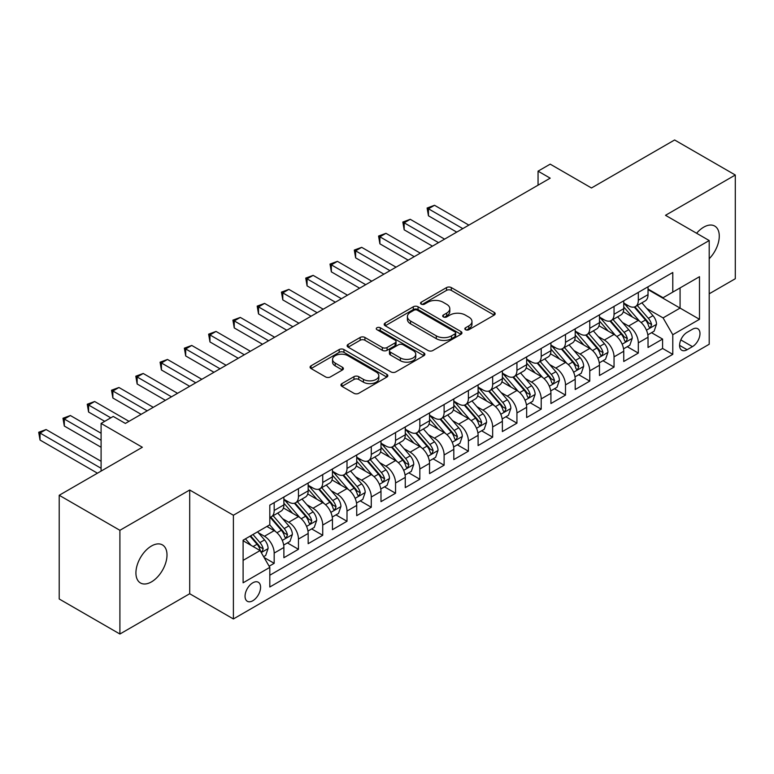 <?xml version="1.0" encoding="UTF-8"?>
<svg xmlns="http://www.w3.org/2000/svg" width="774" height="774" viewBox="0 0 774 774"><rect width="100%" height="100%" fill="white"/><g stroke="black" fill="none" stroke-linecap="round" stroke-linejoin="round"><path stroke-width="1.16" d="M465.542 329.714A2.361 1.364 0 0 0 468.88 329.714L494.199 315.095A3.367 1.945 0 0 0 495.186 313.722A3.367 1.945 0 0 0 494.199 312.348L451.3 287.58A3.367 1.945 0 0 0 446.54 287.58L421.22 302.199A2.361 1.364 0 0 0 420.524 303.166A2.361 1.364 0 0 0 421.22 304.124A2.361 1.364 0 0 0 424.558 304.124L427.829 302.237A10.788 6.221 0 0 1 443.086 302.237L446.656 304.298A10.788 6.221 0 0 1 449.81 308.7A10.788 6.221 0 0 1 446.656 313.102L443.376 314.999A2.361 1.364 0 0 0 442.689 315.956A2.361 1.364 0 0 0 443.376 316.924A2.361 1.364 0 0 0 446.714 316.924L449.994 315.028A10.788 6.221 0 0 1 465.242 315.028L468.821 317.098A10.788 6.221 0 0 1 471.976 321.5A10.788 6.221 0 0 1 468.821 325.902L465.542 327.789A2.361 1.364 0 0 0 464.845 328.757A2.361 1.364 0 0 0 465.542 329.714L465.542 327.789M151.462 581.884A21.972 12.684 120 0 0 165.82 562.524A21.972 12.684 120 0 0 162.443 544.915A21.972 12.684 120 0 0 151.462 546.009A21.972 12.684 120 0 0 137.104 565.368A21.972 12.684 120 0 0 140.471 582.977A21.972 12.684 120 0 0 151.462 581.884M709.207 258.729A21.972 12.684 120 0 0 714.731 226.066A21.972 12.684 120 0 0 703.74 227.15A21.972 12.684 120 0 0 696.61 233.264M252.817 600.74A10.991 6.347 120 0 0 259.987 591.055A10.991 6.347 120 0 0 258.303 582.251A10.991 6.347 120 0 0 252.817 582.803A10.991 6.347 120 0 0 245.639 592.478A10.991 6.347 120 0 0 247.322 601.282A10.991 6.347 120 0 0 252.817 600.74M341.934 383.614A3.367 1.945 0 0 0 340.947 384.988A3.367 1.945 0 0 0 341.934 386.361L353.96 393.308A3.367 1.945 0 0 0 358.73 393.308L386.845 377.073A3.367 1.945 0 0 0 387.832 375.7A3.367 1.945 0 0 0 386.845 374.326L343.956 349.558A3.367 1.945 0 0 0 339.186 349.558L311.071 365.792A3.367 1.945 0 0 0 310.084 367.166A3.367 1.945 0 0 0 311.071 368.55L325.612 376.938A3.367 1.945 0 0 0 330.372 376.938L342.408 369.991A3.367 1.945 0 0 0 343.395 368.618A3.367 1.945 0 0 0 342.408 367.244L335.2 363.074A9.017 5.205 0 0 1 332.559 359.397A9.017 5.205 0 0 1 338.122 354.589A9.017 5.205 0 0 1 347.942 355.721L376.183 372.023A9.017 5.205 0 0 1 378.825 375.7A9.017 5.205 0 0 1 373.262 380.508A9.017 5.205 0 0 1 363.432 379.376L358.73 376.667A3.367 1.945 0 0 0 353.96 376.667L341.934 383.614L341.934 386.361M709.207 293.801L735.3 278.727L735.3 175.011L674.609 139.978L591.462 187.976L550.198 164.146L538.056 171.16L550.198 178.165L125.369 423.436L113.227 416.431L101.094 423.436L101.094 471.095M119.902 530.306L119.902 634.022L189.698 593.735L189.698 490.01L119.902 530.306L59.211 495.273L142.358 447.266L101.094 423.436M189.698 490.01L233.39 515.242L709.207 240.54L709.207 344.256L233.39 618.958L233.39 515.242M735.3 175.011L665.505 215.307L709.207 240.54M428.07 350.525A3.367 1.945 0 0 0 432.84 350.525L460.956 334.291A3.367 1.945 0 0 0 461.943 332.917A3.367 1.945 0 0 0 460.956 331.543L418.066 306.775A3.367 1.945 0 0 0 413.297 306.775L385.181 323.01A3.367 1.945 0 0 0 384.194 324.383A3.367 1.945 0 0 0 385.181 325.757L428.07 350.525M377.896 330.227A2.361 1.364 0 0 1 380.295 330.556L380.295 327.76L423.9 352.934A3.367 1.945 0 0 1 424.887 354.308A3.367 1.945 0 0 1 423.9 355.682L395.785 371.917A3.367 1.945 0 0 1 391.015 371.917L348.126 347.149L348.126 344.401A3.367 1.945 0 0 0 347.139 345.775A3.367 1.945 0 0 0 348.126 347.149M348.126 344.401L360.162 337.454A3.367 1.945 0 0 1 364.922 337.454L382.317 347.497A3.367 1.945 0 0 0 387.087 347.497L395.069 342.892A3.367 1.945 0 0 0 396.056 341.508A3.367 1.945 0 0 0 395.069 340.134L376.957 329.685A2.361 1.364 0 0 1 376.27 328.718A2.361 1.364 0 0 1 377.722 327.46A2.361 1.364 0 0 1 380.295 327.76M119.902 634.022L59.211 598.989L59.211 495.273M269.139 566.229L274.18 563.317L264.098 557.503M258.371 532.744L264.466 536.266A13.729 7.924 60 0 1 274.18 553.081L283.884 547.479L283.884 557.715L298.454 549.298L287.406 542.922M282.645 518.735L288.741 522.247A13.729 7.924 60 0 1 298.454 539.072L308.168 533.46L308.168 543.696L322.729 535.289L311.68 528.913M306.92 504.716L313.015 508.237A13.729 7.924 60 0 1 322.729 525.053L332.443 519.451L332.443 529.677L347.004 521.27L335.964 514.894M331.204 490.697L337.3 494.218A13.729 7.924 60 0 1 347.004 511.043L356.717 505.432L356.717 515.668L371.278 507.251L360.239 500.875M355.479 476.687L361.574 480.199A13.729 7.924 60 0 1 371.278 497.024L380.992 491.413L380.992 501.649L395.553 493.241L384.514 486.865M379.753 462.668L385.849 466.19A13.729 7.924 60 0 1 395.553 483.005L405.266 477.403L405.266 487.63L419.837 479.222L408.788 472.846M404.028 448.649L410.123 452.171A13.729 7.924 60 0 1 419.837 468.996L429.541 463.384L429.541 473.62L444.112 465.203L433.063 458.827M428.303 434.64L434.398 438.161A13.729 7.924 60 0 1 444.112 454.977L453.816 449.365L453.816 459.601L468.386 451.194L457.337 444.818M452.577 420.621L458.672 424.142A13.729 7.924 60 0 1 468.386 440.957L478.1 435.356L478.1 445.582L492.661 437.175L481.612 430.799M476.852 406.611L482.947 410.123A13.729 7.924 60 0 1 492.661 426.948L502.374 421.337L502.374 431.573L516.935 423.165L505.896 416.78M501.136 392.592L507.231 396.114A13.729 7.924 60 0 1 516.935 412.929L526.649 407.327L526.649 417.554L541.21 409.146L530.171 402.77M525.411 378.573L531.506 382.095A13.729 7.924 60 0 1 541.21 398.91L550.924 393.308L550.924 403.535L565.494 395.127L554.445 388.751M549.685 364.564L555.78 368.076A13.729 7.924 60 0 1 565.494 384.901L575.198 379.289L575.198 389.525L589.769 381.118L578.72 374.732M573.96 350.545L580.055 354.066A13.729 7.924 60 0 1 589.769 370.881L599.473 365.28L599.473 375.506L614.043 367.099L602.994 360.723M598.234 336.526L604.33 340.047A13.729 7.924 60 0 1 614.043 356.862L623.747 351.261L623.747 361.497L638.318 353.079L638.318 342.853A13.729 7.924 -120 0 0 628.604 326.028L622.509 322.516M627.269 346.704L638.318 353.079M283.884 547.479A13.729 7.924 -120 0 0 274.18 530.664L266.895 526.455M308.168 533.46A13.729 7.924 -120 0 0 298.454 516.645L283.439 507.976M332.443 519.451A13.729 7.924 -120 0 0 322.729 502.626L307.713 493.957M356.717 505.432A13.729 7.924 -120 0 0 347.004 488.617L331.988 479.948M380.992 491.413A13.729 7.924 -120 0 0 371.278 474.597L356.272 465.929M405.266 477.403A13.729 7.924 -120 0 0 395.553 460.578L380.547 451.919M429.541 463.384A13.729 7.924 -120 0 0 419.837 446.569L404.821 437.9M453.816 449.365A13.729 7.924 -120 0 0 444.112 432.55L429.096 423.881M478.1 435.356A13.729 7.924 -120 0 0 468.386 418.531L453.371 409.872M502.374 421.337A13.729 7.924 -120 0 0 492.661 404.521L477.645 395.853M526.649 407.327A13.729 7.924 -120 0 0 516.935 390.502L501.92 381.834M550.924 393.308A13.729 7.924 -120 0 0 541.21 376.493L526.204 367.824M575.198 379.289A13.729 7.924 -120 0 0 565.494 362.474L550.478 353.805M599.473 365.28A13.729 7.924 -120 0 0 589.769 348.455L574.753 339.786M623.747 351.261A13.729 7.924 -120 0 0 614.043 334.445L599.028 325.777M692.449 329.26L687.109 332.336A10.643 6.144 120 0 0 680.162 341.721A10.643 6.144 120 0 0 681.788 350.245A10.643 6.144 120 0 0 687.109 349.722L692.449 346.636A10.643 6.144 120 0 0 699.406 337.261A10.643 6.144 120 0 0 697.771 328.727A10.643 6.144 120 0 0 692.449 329.26M243.104 560.376L260.093 550.566L269.807 567.381L269.807 587.002L672.79 354.347L672.79 334.726L663.076 317.901L646.783 308.497M269.807 567.381L243.104 582.803L243.104 540.194L269.807 524.772L269.807 505.151L672.79 272.496L672.79 292.117L699.493 276.695L699.493 319.304L672.79 334.726M283.884 499.269L288.741 502.065A13.729 7.924 60 0 0 295.61 502.752L305.324 497.14A13.729 7.924 -120 0 0 308.168 490.851L308.168 483.005M308.168 485.25L313.015 488.055A13.729 7.924 60 0 0 319.885 488.733L329.598 483.131A13.729 7.924 -120 0 0 332.443 476.842L332.443 468.996M332.443 471.231L337.3 474.036A13.729 7.924 60 0 0 344.159 474.714L353.873 469.112A13.729 7.924 -120 0 0 356.717 462.823L356.717 454.977M356.717 457.221L361.574 460.017A13.729 7.924 60 0 0 368.434 460.704L378.147 455.093A13.729 7.924 -120 0 0 380.992 448.804L380.992 440.957M380.992 443.202L385.849 446.008A13.729 7.924 60 0 0 392.718 446.685L402.422 441.083A13.729 7.924 -120 0 0 405.266 434.794L405.266 426.948M405.266 429.183L410.123 431.989A13.729 7.924 60 0 0 416.993 432.666L426.697 427.064A13.729 7.924 -120 0 0 429.541 420.775L429.541 412.929M429.541 415.174L434.398 417.97A13.729 7.924 60 0 0 441.267 418.657L450.971 413.045A13.729 7.924 -120 0 0 453.816 406.766L453.816 398.91M453.816 401.155L458.672 403.96A13.729 7.924 60 0 0 465.542 404.638L475.255 399.036A13.729 7.924 -120 0 0 478.1 392.747L478.1 384.901M478.1 387.135L482.947 389.941A13.729 7.924 60 0 0 489.816 390.618L499.53 385.017A13.729 7.924 -120 0 0 502.374 378.728L502.374 370.881M502.374 373.126L507.231 375.932A13.729 7.924 60 0 0 514.091 376.609L523.804 370.998A13.729 7.924 -120 0 0 526.649 364.718L526.649 356.862M526.649 359.107L531.506 361.913A13.729 7.924 60 0 0 538.365 362.59L548.079 356.988A13.729 7.924 -120 0 0 550.924 350.699L550.924 342.853M550.924 345.098L555.78 347.894A13.729 7.924 60 0 0 562.65 348.581L572.354 342.969A13.729 7.924 -120 0 0 575.198 336.68L575.198 328.834M575.198 331.079L580.055 333.884A13.729 7.924 60 0 0 586.924 334.562L596.628 328.95A13.729 7.924 -120 0 0 599.473 322.671L599.473 314.815M599.473 317.059L604.33 319.865A13.729 7.924 60 0 0 611.199 320.542L620.903 314.941A13.729 7.924 -120 0 0 623.747 308.652L623.747 300.805M269.807 575.227L662.592 348.455L662.592 339.07L648.031 347.478L648.031 337.241A13.729 7.924 -120 0 0 638.318 320.426L623.302 311.758M623.747 303.05L628.604 305.846A13.729 7.924 -120 0 0 635.473 306.533A13.729 7.924 -120 0 0 638.318 300.244L638.318 292.398M635.473 306.533L645.187 300.922A13.729 7.924 -120 0 0 648.031 294.633L648.031 286.786M274.18 502.626L274.18 510.482A13.729 7.924 60 0 1 271.335 516.761A13.729 7.924 60 0 1 269.807 517.322M271.335 516.761L281.039 511.159A13.729 7.924 -120 0 0 283.884 504.871L283.884 497.024M298.454 488.617L298.454 496.463A13.729 7.924 60 0 1 295.61 502.752M322.729 474.597L322.729 482.444A13.729 7.924 60 0 1 319.885 488.733M347.004 460.578L347.004 468.434A13.729 7.924 60 0 1 344.159 474.714M371.278 446.569L371.278 454.415A13.729 7.924 60 0 1 368.434 460.704M395.553 432.55L395.553 440.396A13.729 7.924 60 0 1 392.718 446.685M419.837 418.531L419.837 426.387A13.729 7.924 60 0 1 416.993 432.666M444.112 404.521L444.112 412.368A13.729 7.924 60 0 1 441.267 418.657M468.386 390.502L468.386 398.349A13.729 7.924 60 0 1 465.542 404.638M492.661 376.483L492.661 384.339A13.729 7.924 60 0 1 489.816 390.618M516.935 362.474L516.935 370.32A13.729 7.924 60 0 1 514.091 376.609M541.21 348.455L541.21 356.301A13.729 7.924 60 0 1 538.365 362.59M565.494 334.445L565.494 342.292A13.729 7.924 60 0 1 562.65 348.581M589.769 320.426L589.769 328.273A13.729 7.924 60 0 1 586.924 334.562M614.043 306.407L614.043 314.263A13.729 7.924 60 0 1 611.199 320.542M614.043 356.862L614.043 367.099M589.769 370.881L589.769 381.118M565.494 384.901L565.494 395.127M541.21 398.91L541.21 409.146M516.935 412.929L516.935 423.165M492.661 426.948L492.661 437.175M468.386 440.957L468.386 451.194M444.112 454.977L444.112 465.203M419.837 468.996L419.837 479.222M395.553 483.005L395.553 493.241M371.278 497.024L371.278 507.251M347.004 511.043L347.004 521.27M322.729 525.053L322.729 535.289M298.454 539.072L298.454 549.298M274.18 553.081L274.18 563.317M260.093 550.566L243.104 540.755M663.076 317.901L680.075 308.091L680.075 287.909L699.493 276.695M648.031 289.592L699.493 319.304M648.031 289.031L663.076 297.719L672.79 292.117M189.698 593.735L233.39 618.958M538.056 171.16L538.056 185.17M651.544 332.694L662.592 339.07M662.592 348.455L672.79 354.347M466.48 330.053L468.821 328.698A10.788 6.221 0 0 0 471.976 324.296L471.976 321.5M449.81 308.7L449.81 311.506A10.788 6.221 0 0 1 446.656 315.908L444.324 317.253M494.151 315.124L451.3 290.385A3.367 1.945 0 0 0 446.54 290.385L422.159 304.463M460.907 334.32L418.066 309.581A3.367 1.945 0 0 0 413.297 309.581L385.22 325.786M454.996 333.875A2.361 1.364 0 0 0 455.683 332.917A2.361 1.364 0 0 0 454.996 331.949L417.35 310.219A2.361 1.364 0 0 0 414.013 310.219L410.559 312.212A10.788 6.221 0 0 0 407.395 316.614A10.788 6.221 0 0 0 410.559 321.017L436.294 335.868A10.788 6.221 0 0 0 451.542 335.868L454.996 333.875L454.996 336.68A2.361 1.364 0 0 0 455.683 335.723L455.683 332.917M407.395 316.614L407.395 319.42A10.788 6.221 0 0 0 410.559 323.822L410.559 321.017M454.996 336.68L451.542 338.673A10.788 6.221 0 0 1 436.294 338.673L410.559 323.822M348.174 347.178L360.162 340.26L360.162 337.454M396.056 341.508L396.056 344.314A3.367 1.945 0 0 1 395.069 345.688L387.087 350.303A3.367 1.945 0 0 1 382.317 350.303L364.922 340.26A3.367 1.945 0 0 0 360.162 340.26M380.295 330.556L423.852 355.711M400.371 357.917A9.017 5.205 0 0 0 410.191 359.049A9.017 5.205 0 0 0 415.754 354.24A9.017 5.205 0 0 0 413.123 350.554L403.167 344.817A3.367 1.945 0 0 0 398.407 344.817L390.425 349.422A3.367 1.945 0 0 0 389.438 350.796A3.367 1.945 0 0 0 390.425 352.17L400.371 357.917L400.371 360.723A9.017 5.205 0 0 0 410.191 361.845A9.017 5.205 0 0 0 415.754 357.046L415.754 354.24M389.438 350.796L389.438 353.602A3.367 1.945 0 0 0 390.425 354.976L390.425 352.17M400.371 360.723L390.425 354.976M378.825 375.7L378.825 378.505A9.017 5.205 0 0 1 373.262 383.314A9.017 5.205 0 0 1 363.432 382.182L358.73 379.463A3.367 1.945 0 0 0 353.96 379.463L341.973 386.39M332.559 359.397L332.559 362.203A9.017 5.205 0 0 0 335.2 365.879L335.2 363.074M342.36 370.02L335.2 365.879M386.807 377.102L343.956 352.363A3.367 1.945 0 0 0 339.186 352.363L311.119 368.569M647.828 334.842L654.098 331.214L656.526 324.209A9.095 5.254 -120 0 0 652.985 315.666L641.888 302.827M639.663 321.316L626.514 306.088A26.268 15.161 -120 0 0 623.747 303.195M632.455 317.04L625.092 308.526A21.798 12.587 -120 0 0 623.747 307.055M468.87 225.118L434.524 205.284L428.448 208.796L428.448 215.801L456.728 232.123M634.235 307.026L645.458 320.01A9.095 5.254 60 0 1 648.699 326.28L649.357 327.354L650.586 327.189L651.611 324.596A9.095 5.254 -120 0 0 648.37 318.327L637.273 305.488M634.893 306.814L646.948 320.765A4.634 2.68 60 0 1 648.119 322.584L651.611 324.596M428.448 215.801L427.113 208.022L462.804 228.62M427.113 208.022L434.524 205.284M623.544 348.851L629.823 345.233L632.252 338.228A9.095 5.254 -120 0 0 628.701 329.685L617.613 316.837M615.388 335.326L602.24 320.097A26.268 15.161 -120 0 0 599.473 317.214M608.18 331.059L600.817 322.535A21.798 12.587 -120 0 0 599.473 321.075M444.595 239.137L410.249 219.303L404.173 222.806L404.173 229.82L432.453 246.142M609.96 321.036L621.183 334.029A9.095 5.254 60 0 1 624.424 340.299L625.082 341.373L626.311 341.199L627.337 338.615A9.095 5.254 -120 0 0 624.096 332.346L612.998 319.507M610.618 320.823L622.673 334.784A4.634 2.68 60 0 1 623.844 336.593L627.337 338.615M404.173 229.82L402.838 222.041L438.529 242.639M402.838 222.041L410.249 219.303M599.269 362.871L605.549 359.252L607.967 352.238A9.095 5.254 -120 0 0 604.426 343.695L593.339 330.856M591.113 349.345L577.955 334.116A26.268 15.161 -120 0 0 575.198 331.224M583.896 345.069L576.543 336.555A21.798 12.587 -120 0 0 575.198 335.084M420.321 253.146L385.965 233.322L379.899 236.825L379.899 243.829L408.179 260.161M585.686 335.055L596.899 348.039A9.095 5.254 60 0 1 600.15 354.308L600.808 355.392L602.037 355.218L603.062 352.625A9.095 5.254 -120 0 0 599.811 346.365L588.724 333.517M586.344 334.842L598.399 348.803A4.634 2.68 60 0 1 599.569 350.612L603.062 352.625M379.899 243.829L378.563 236.051L414.245 256.658M378.563 236.051L385.965 233.322M574.995 376.89L581.264 373.262L583.693 366.257A9.095 5.254 -120 0 0 580.152 357.714L569.064 344.875M566.839 363.364L553.681 348.126A26.268 15.161 -120 0 0 550.924 345.243M559.621 359.088L552.268 350.564A21.798 12.587 -120 0 0 550.924 349.103M396.046 267.165L361.69 247.332L355.624 250.834L355.624 257.848L383.904 274.17M561.411 349.074L572.625 362.058A9.095 5.254 60 0 1 575.875 368.327L576.533 369.401L577.762 369.227L578.788 366.644A9.095 5.254 -120 0 0 575.537 360.374L564.449 347.536M562.069 348.861L574.124 362.812A4.634 2.68 60 0 1 575.295 364.631L578.788 366.644M355.624 257.848L354.289 250.07L389.97 270.668M354.289 250.07L361.69 247.332M550.72 390.899L556.99 387.281L559.418 380.276A9.095 5.254 -120 0 0 555.877 371.733L544.79 358.884M542.564 377.373L529.406 362.145A26.268 15.161 -120 0 0 526.649 359.262M535.347 373.107L527.994 364.583A21.798 12.587 -120 0 0 526.649 363.122M371.762 281.185L337.416 261.351L331.349 264.853L331.349 271.858L359.629 288.189M537.137 363.083L548.35 376.077A9.095 5.254 60 0 1 551.591 382.346L552.259 383.42L553.487 383.246L554.503 380.663A9.095 5.254 -120 0 0 551.262 374.393L540.175 361.555M537.795 362.871L549.85 376.832A4.634 2.68 60 0 1 551.011 378.641L554.503 380.663M331.349 271.858L330.014 264.079L365.696 284.687M330.014 264.079L337.416 261.351M526.446 404.918L532.715 401.3L535.144 394.285A9.095 5.254 -120 0 0 531.603 385.742L520.505 372.904M518.29 391.392L505.132 376.164A26.268 15.161 -120 0 0 502.374 373.271M511.072 387.116L503.719 378.602A21.798 12.587 -120 0 0 502.374 377.132M347.487 295.194L313.141 275.37L307.075 278.872L307.075 285.877L335.355 302.208M512.852 377.102L524.075 390.086A9.095 5.254 60 0 1 527.317 396.356L527.984 397.439L529.213 397.265L530.229 394.672A9.095 5.254 -120 0 0 526.988 388.413L515.9 375.564M513.52 376.89L525.575 390.851A4.634 2.68 60 0 1 526.736 392.66L530.229 394.672M307.075 285.877L305.74 278.098L341.421 298.706M305.74 278.098L313.141 275.37M502.171 418.937L508.441 415.309L510.869 408.304A9.095 5.254 -120 0 0 507.328 399.761L496.231 386.923M494.015 405.412L480.857 390.173A26.268 15.161 -120 0 0 478.1 387.29M486.798 401.135L479.435 392.612A21.798 12.587 -120 0 0 478.1 391.151M323.213 309.213L288.866 289.379L282.791 292.882L282.791 299.896L311.08 316.218M488.578 391.122L499.801 404.105A9.095 5.254 60 0 1 503.042 410.375L503.7 411.449L504.938 411.275L505.954 408.691A9.095 5.254 -120 0 0 502.713 402.422L491.616 389.583M489.236 390.909L501.291 404.86A4.634 2.68 60 0 1 502.461 406.679L505.954 408.691M282.791 299.896L281.455 292.117L317.147 312.715M281.455 292.117L288.866 289.379M477.887 432.947L484.166 429.328L486.594 422.323A9.095 5.254 -120 0 0 483.044 413.78L471.956 400.932M469.731 419.421L456.583 404.192A26.268 15.161 -120 0 0 453.816 401.309M462.523 415.145L455.16 406.631A21.798 12.587 -120 0 0 453.816 405.17M298.938 323.232L264.592 303.398L258.516 306.901L258.516 313.905L286.796 330.237M464.303 405.131L475.526 418.124A9.095 5.254 60 0 1 478.767 424.384L479.425 425.468L480.654 425.294L481.68 422.71A9.095 5.254 -120 0 0 478.438 416.441L467.341 403.602M464.961 404.918L477.016 418.879A4.634 2.68 60 0 1 478.187 420.688L481.68 422.71M258.516 313.905L257.181 306.127L292.872 326.734M257.181 306.127L264.592 303.398M453.612 446.966L459.891 443.347L462.32 436.333A9.095 5.254 -120 0 0 458.769 427.79L447.682 414.951M445.456 433.44L432.308 418.212A26.268 15.161 -120 0 0 429.541 415.319M438.248 429.164L430.886 420.65A21.798 12.587 -120 0 0 429.541 419.179M274.664 337.241L240.308 317.417L234.241 320.92L234.241 327.924L262.521 344.256M440.029 419.15L451.252 432.134A9.095 5.254 60 0 1 454.493 438.403L455.151 439.487L456.379 439.313L457.405 436.72A9.095 5.254 -120 0 0 454.164 430.46L443.067 417.612M440.687 418.937L452.742 432.889A4.634 2.68 60 0 1 453.912 434.707L457.405 436.72M234.241 327.924L232.906 320.146L268.597 340.744M232.906 320.146L240.308 317.417M429.338 460.985L435.617 457.357L438.036 450.352A9.095 5.254 -120 0 0 434.495 441.809L423.407 428.97M421.182 447.449L408.024 432.221A26.268 15.161 -120 0 0 405.266 429.338M413.964 443.183L406.611 434.659A21.798 12.587 -120 0 0 405.266 433.198M250.389 351.261L216.033 331.427L209.967 334.929L209.967 341.944L238.247 358.265M415.754 433.159L426.967 446.153A9.095 5.254 60 0 1 430.218 452.422L430.876 453.496L432.105 453.322L433.13 450.739A9.095 5.254 -120 0 0 429.88 444.469L418.792 431.631M416.412 432.956L428.467 446.908A4.634 2.68 60 0 1 429.638 448.717L433.13 450.739M209.967 341.944L208.632 334.165L244.313 354.763M208.632 334.165L216.033 331.427M405.063 474.994L411.333 471.376L413.761 464.361A9.095 5.254 -120 0 0 410.22 455.828L399.132 442.98M396.907 461.468L383.749 446.24A26.268 15.161 -120 0 0 380.992 443.357M389.69 457.192L382.337 448.678A21.798 12.587 -120 0 0 380.992 447.217M226.114 365.28L191.758 345.446L185.692 348.948L185.692 355.953L213.972 372.284M391.48 447.178L402.693 460.172A9.095 5.254 60 0 1 405.934 466.432L406.602 467.515L407.83 467.341L408.856 464.758A9.095 5.254 -120 0 0 405.605 458.489L394.517 445.64M392.137 446.966L404.192 460.927A4.634 2.68 60 0 1 405.363 462.736L408.856 464.758M185.692 355.953L184.357 348.174L220.039 368.782M184.357 348.174L191.758 345.446M380.789 489.013L387.058 485.395L389.486 478.38A9.095 5.254 -120 0 0 385.945 469.837L374.848 456.999M372.633 475.488L359.475 460.259A26.268 15.161 -120 0 0 356.717 457.366M365.415 471.211L358.062 462.697A21.798 12.587 -120 0 0 356.717 461.227M201.83 379.289L167.484 359.455L161.418 362.967L161.418 369.972L189.698 386.303M367.195 461.198L378.418 474.181A9.095 5.254 60 0 1 381.659 480.451L382.327 481.534L383.556 481.36L384.572 478.767A9.095 5.254 -120 0 0 381.33 472.498L370.243 459.659M367.863 460.985L379.918 474.936A4.634 2.68 60 0 1 381.079 476.755L384.572 478.767M161.418 369.972L160.083 362.193L195.764 382.791M160.083 362.193L167.484 359.455M356.514 503.023L362.783 499.404L365.212 492.399A9.095 5.254 -120 0 0 361.671 483.856L350.574 471.018M348.358 489.497L335.2 474.269A26.268 15.161 -120 0 0 332.443 471.385M341.141 485.23L333.788 476.707A21.798 12.587 -120 0 0 332.443 475.246M177.556 393.308L143.209 373.474L137.143 376.977L137.143 383.991L165.423 400.313M342.921 475.207L354.144 488.201A9.095 5.254 60 0 1 357.385 494.47L358.052 495.544L359.281 495.37L360.297 492.786A9.095 5.254 -120 0 0 357.056 486.517L345.968 473.678M343.588 474.994L355.643 488.955A4.634 2.68 60 0 1 356.804 490.764L360.297 492.786M137.143 383.991L135.808 376.212L171.489 396.81M135.808 376.212L143.209 373.474M332.239 517.042L338.509 513.423L340.937 506.409A9.095 5.254 -120 0 0 337.396 497.866L326.299 485.027M324.074 503.516L310.925 488.288A26.268 15.161 -120 0 0 308.168 485.404M316.866 499.24L309.503 490.726A21.798 12.587 -120 0 0 308.168 489.265M153.281 407.327L118.935 387.493L112.859 390.996L112.859 398L141.139 414.332M318.646 489.226L329.869 502.22A9.095 5.254 60 0 1 333.11 508.479L333.768 509.563L334.997 509.389L336.022 506.806A9.095 5.254 -120 0 0 332.781 500.536L321.684 487.688M319.304 489.013L331.359 502.974A4.634 2.68 60 0 1 332.53 504.783L336.022 506.806M112.859 398L111.524 390.222L147.215 410.83M111.524 390.222L118.935 387.493M307.955 531.061L314.234 527.433L316.663 520.428A9.095 5.254 -120 0 0 313.112 511.885L302.024 499.046M299.799 517.535L286.651 502.307A26.268 15.161 -120 0 0 283.884 499.414M292.591 513.259L285.229 504.745A21.798 12.587 -120 0 0 283.884 503.274M129.006 421.337L94.66 401.503L88.584 405.015L88.584 412.02L104.732 421.337M294.372 503.245L305.595 516.229A9.095 5.254 60 0 1 308.836 522.498L309.494 523.572L310.722 523.408L311.748 520.815A9.095 5.254 -120 0 0 308.507 514.546L297.409 501.707M295.029 503.032L307.084 516.984A4.634 2.68 60 0 1 308.255 518.803L311.748 520.815M88.584 412.02L87.249 404.241L110.798 417.834M87.249 404.241L94.66 401.503M283.681 545.07L289.96 541.452L292.378 534.447A9.095 5.254 -120 0 0 288.837 525.904L277.75 513.056M275.525 531.544L269.72 524.82M268.317 527.278L267.369 526.185M101.094 433.256L70.376 415.522L64.31 419.024L64.31 426.039L101.094 447.266M270.097 517.255L281.31 530.248A9.095 5.254 60 0 1 284.561 536.517L285.219 537.591L286.448 537.417L287.473 534.834A9.095 5.254 -120 0 0 284.232 528.565L273.135 515.726M270.755 517.042L282.81 531.003A4.634 2.68 60 0 1 283.981 532.812L287.473 534.834M64.31 426.039L62.975 418.26L101.094 440.261M62.975 418.26L70.376 415.522M263.615 556.661L265.685 555.471L268.104 548.456A9.095 5.254 -120 0 0 264.563 539.913L257.578 531.835M251.066 545.351L245.445 538.839M244.033 541.287L243.104 540.213M101.094 461.285L46.101 429.541L40.035 433.043L40.035 440.048L97.447 473.195M250.06 536.179L257.036 544.257A9.095 5.254 60 0 1 260.287 550.527L260.944 551.61L262.173 551.436L263.199 548.843A9.095 5.254 -120 0 0 259.948 542.584L252.972 534.495M250.621 535.85L258.535 545.022A4.634 2.68 60 0 1 259.706 546.831L263.199 548.843M40.035 440.048L38.7 432.269L101.094 468.289M38.7 432.269L46.101 429.541M264.466 536.266L274.18 530.664M288.741 522.247L298.454 516.645M313.015 508.237L322.729 502.626M337.3 494.218L347.004 488.617M361.574 480.199L371.278 474.597M385.849 466.19L395.553 460.578M410.123 452.171L419.837 446.569M434.398 438.161L444.112 432.55M458.672 424.142L468.386 418.531M482.947 410.123L492.661 404.521M507.231 396.114L516.935 390.502M531.506 382.095L541.21 376.493M555.78 368.076L565.494 362.474M580.055 354.066L589.769 348.455M604.33 340.047L614.043 334.445M628.604 326.028L638.318 320.426M638.318 300.244L648.031 294.633M274.18 510.482L283.884 504.871M298.454 496.463L308.168 490.851M322.729 482.444L332.443 476.842M347.004 468.434L356.717 462.823M371.278 454.415L380.992 448.804M395.553 440.396L405.266 434.794M419.837 426.387L429.541 420.775M444.112 412.368L453.816 406.766M468.386 398.349L478.1 392.747M492.661 384.339L502.374 378.728M516.935 370.32L526.649 364.718M541.21 356.301L550.924 350.699M565.494 342.292L575.198 336.68M589.769 328.273L599.473 322.671M614.043 314.263L623.747 308.652M638.318 342.853L648.031 337.241M680.81 339.912L692.449 346.636M679.591 345.378L687.109 349.722M468.821 328.698L468.821 325.902M443.376 316.924L443.376 314.999M446.656 315.908L446.656 313.102M421.22 304.124L421.22 302.199M446.54 290.385L446.54 287.58M451.3 290.385L451.3 287.58M494.199 315.095L494.199 312.348M385.181 325.757L385.181 323.01M413.297 309.581L413.297 306.775M418.066 309.581L418.066 306.775M460.956 334.291L460.956 331.543M436.294 338.673L436.294 335.868M451.542 338.673L451.542 335.868M364.922 340.26L364.922 337.454M382.317 350.303L382.317 347.497M387.087 350.303L387.087 347.497M395.069 345.688L395.069 342.892M423.9 355.682L423.9 352.934M353.96 379.463L353.96 376.667M358.73 379.463L358.73 376.667M363.432 382.182L363.432 379.376M342.408 369.991L342.408 367.244M311.071 368.55L311.071 365.792M339.186 352.363L339.186 349.558M343.956 352.363L343.956 349.558M386.845 377.073L386.845 374.326M646.435 330.179L656.468 324.383M626.514 306.088L627.762 305.362M648.37 318.327L652.985 315.666M641.114 322.516L645.458 320.01M622.161 344.188L632.184 338.402M602.24 320.097L603.488 319.381M624.096 332.346L628.701 329.685M616.839 336.535L621.183 334.029M597.886 358.207L607.909 352.422M577.955 334.116L579.213 333.391M599.811 346.365L604.426 343.695M592.565 350.545L596.899 348.039M573.611 372.226L583.635 366.431M553.681 348.126L554.939 347.41M575.537 360.374L580.152 357.714M568.29 364.564L572.625 362.058M549.337 386.236L559.36 380.45M529.406 362.145L530.654 361.429M551.262 374.393L555.877 371.733M544.016 378.583L548.35 376.077M525.053 400.255L535.086 394.459M505.132 376.164L506.38 375.438M526.988 388.413L531.603 385.742M519.731 392.592L524.075 390.086M500.778 414.264L510.811 408.478M480.857 390.173L482.105 389.457M502.713 402.422L507.328 399.761M495.457 406.611L499.801 404.105M476.503 428.283L486.536 422.498M456.583 404.192L457.831 403.467M478.438 416.441L483.044 413.78M471.182 420.63L475.526 418.124M452.229 442.302L462.252 436.507M432.308 418.212L433.556 417.486M454.164 430.46L458.769 427.79M446.908 434.64L451.252 432.134M427.954 456.312L437.978 450.526M408.024 432.221L409.282 431.505M429.88 444.469L434.495 441.809M422.633 448.659L426.967 446.153M403.68 470.331L413.703 464.545M383.749 446.24L385.007 445.514M405.605 458.489L410.22 455.828M398.358 462.678L402.693 460.172M379.395 484.35L389.428 478.555M359.475 460.259L360.723 459.533M381.33 472.498L385.945 469.837M374.084 476.687L378.418 474.181M355.121 498.359L365.154 492.574M335.2 474.269L336.448 473.553M357.056 486.517L361.671 483.856M349.8 490.706L354.144 488.201M330.846 512.378L340.879 506.593M310.925 488.288L312.174 487.562M332.781 500.536L337.396 497.866M325.525 504.716L329.869 502.22M306.572 526.397L316.595 520.602M286.651 502.307L287.899 501.581M308.507 514.546L313.112 511.885M301.25 518.735L305.595 516.229M282.297 540.407L292.32 534.621M284.232 528.565L288.837 525.904M276.976 532.754L281.31 530.248M261.254 552.559L268.046 548.64M259.948 542.584L264.563 539.913M253.108 546.531L257.036 544.257"/></g></svg>
